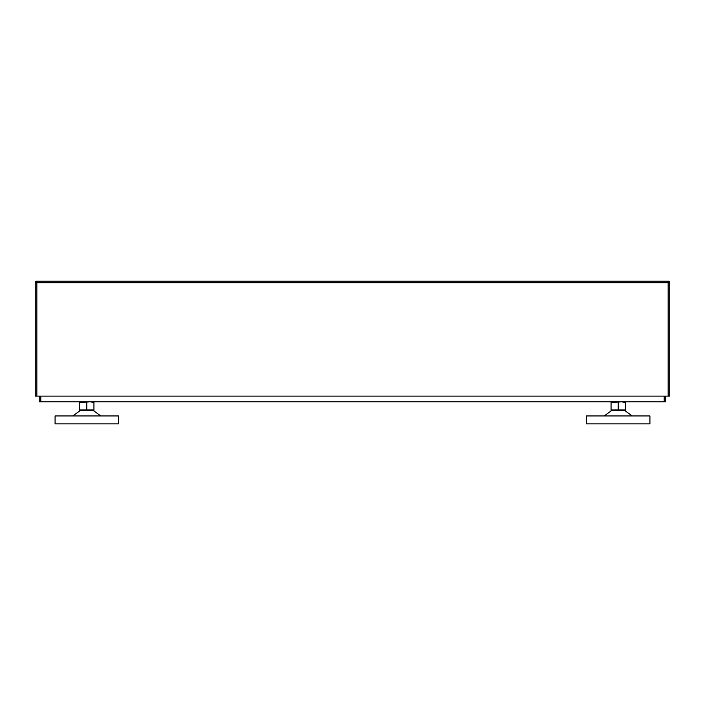 <?xml version="1.0" encoding="UTF-8"?>
<svg xmlns="http://www.w3.org/2000/svg" width="705" height="705" viewBox="0 0 705 705"><rect width="100%" height="100%" fill="white"/><g stroke="black" fill="none" stroke-linecap="round" stroke-linejoin="round"><path stroke-width="1.06" d="M39.216 396.122L39.216 401.832L665.784 401.832L665.784 396.122M618.197 423.881L649.922 423.881L649.922 415.95L586.472 415.95L586.472 423.881L618.197 423.881M611.059 409.922L625.335 409.922L625.335 410.398L611.059 410.398L611.059 401.832M625.335 409.922L625.335 401.832M625.335 402.467L621.766 401.832L611.059 402.467M618.197 409.922L618.197 402.467M86.803 423.881L118.528 423.881L118.528 415.95L55.078 415.95L55.078 423.881L86.803 423.881M79.665 409.922L93.941 409.922L93.941 410.398L79.665 410.398L79.665 401.832M93.941 409.922L93.941 401.832M93.941 402.467L90.372 401.832L79.665 402.467M86.803 409.922L86.803 402.467M35.25 282.705L35.25 396.122L669.75 396.122L669.75 282.705L35.25 282.705A1.586 1.586 0 0 1 36.44 281.172L668.56 281.172A1.586 1.586 0 0 1 669.75 282.705M664.198 396.122L664.198 401.832M40.802 396.122L40.802 401.832M668.164 396.122L668.164 281.172M36.836 396.122L36.836 281.172M611.843 410.398L604.203 415.95M624.551 410.398L632.191 415.95M80.449 410.398L72.809 415.95M93.157 410.398L100.797 415.95"/></g></svg>

